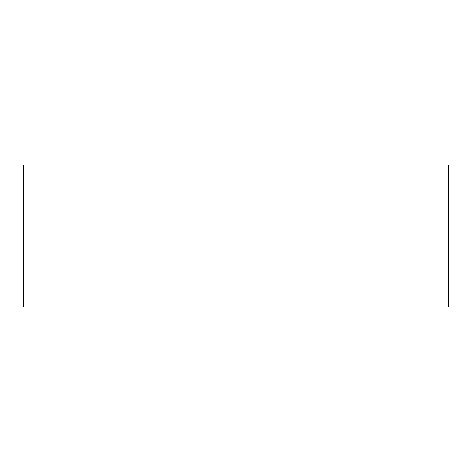 <?xml version="1.0" encoding="UTF-8"?>
<svg xmlns="http://www.w3.org/2000/svg" width="472" height="472" viewBox="0 0 472 472"><rect width="100%" height="100%" fill="white"/><g stroke="black" fill="none" stroke-linecap="round" stroke-linejoin="round"><path stroke-width="0.71" d="M443.987 164.976L23.6 164.976L23.6 307.024L443.987 307.024M448.4 164.976L448.4 307.024"/></g></svg>
